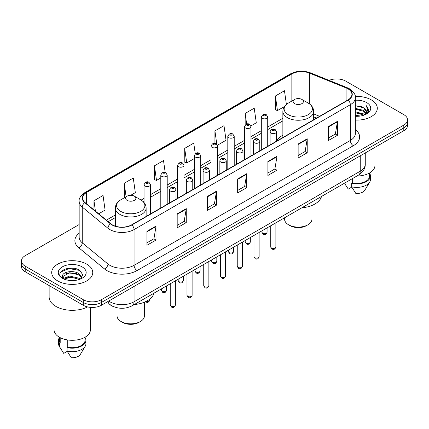 <?xml version="1.0" encoding="UTF-8"?>
<svg xmlns="http://www.w3.org/2000/svg" width="429" height="429" viewBox="0 0 429 429"><rect width="100%" height="100%" fill="white"/><g stroke="black" fill="none" stroke-linecap="round" stroke-linejoin="round"><path stroke-width="0.64" d="M282.867 135.232A22.667 13.084 0 0 0 276.523 141.136M316.581 118.055L313.653 116.87M113.723 306.719A12.827 7.406 180 0 1 110.108 304.719L109.524 304.231A8.553 5.722 129.5 0 1 108.033 301.448M73.938 268.302A17.106 9.878 0 0 0 63.926 269.492M79.161 224.544L25.209 255.689A12.827 7.406 0 0 0 21.45 260.929L21.45 266.516A12.827 7.406 0 0 0 25.209 271.755L83.264 305.271A12.827 7.406 0 0 0 101.41 305.271L403.791 130.695A12.827 7.406 0 0 0 407.55 125.456L407.55 122.662A12.827 7.406 0 0 1 403.791 127.901A12.827 7.406 0 0 0 407.55 122.662L407.55 119.868A12.827 7.406 0 0 0 403.791 114.629L345.736 81.113A12.827 7.406 0 0 0 329.081 80.373M21.45 260.929A12.827 7.406 0 0 0 25.209 266.168L83.264 299.689A12.827 7.406 0 0 0 101.41 299.689L101.41 302.477L403.791 127.901L101.41 302.477A12.827 7.406 0 0 1 83.264 302.477A12.827 7.406 0 0 0 101.41 302.477L101.41 305.271M25.209 266.168L25.209 268.962L83.264 302.477L25.209 268.962A12.827 7.406 0 0 1 21.45 263.722A12.827 7.406 0 0 0 25.209 268.962L25.209 271.755M371.289 99.882A20.528 11.851 0 0 0 355.244 96.439A20.528 11.851 0 0 1 371.289 99.882A20.528 11.851 0 0 1 377.3 108.258A20.528 11.851 0 0 0 371.289 99.882M86.744 264.157A20.528 11.851 0 0 0 64.371 261.588A20.528 11.851 0 0 0 51.7 272.538A20.528 11.851 0 0 0 57.711 280.92A20.528 11.851 0 0 0 80.084 283.489A20.528 11.851 0 0 0 92.755 272.538A20.528 11.851 0 0 0 86.744 264.157A20.528 11.851 0 0 0 64.371 261.588A20.528 11.851 0 0 0 51.7 272.538A20.528 11.851 0 0 0 57.711 280.92A20.528 11.851 0 0 0 80.084 283.489A20.528 11.851 0 0 0 92.755 272.538A20.528 11.851 0 0 0 86.744 264.157M347.914 88.792A13.685 7.899 180 0 1 351.919 94.38A13.685 7.899 180 0 1 347.914 99.968L131.649 224.828A13.685 7.899 180 0 1 110.762 223.772L85.06 202.579A13.685 7.899 180 0 1 82.582 198.048A13.685 7.899 180 0 1 86.588 192.46L291.849 73.954A13.685 7.899 180 0 1 309.379 73.069L346.085 87.907A13.685 7.899 180 0 1 347.914 88.792M348.155 88.653A14.028 8.097 0 0 0 346.283 87.747L309.572 72.909A14.028 8.097 0 0 0 291.607 73.815L86.347 192.321A14.028 8.097 0 0 0 84.776 202.692L110.478 223.884A14.028 8.097 0 0 0 131.891 224.968L348.155 100.107A14.028 8.097 0 0 0 348.155 88.653M146.949 231.322L146.949 245.286L156.017 240.052L156.017 226.083L146.949 231.322M146.949 242.809L153.936 238.776L155.984 226.55A3.421 1.973 -120 0 0 156.017 226.083M153.872 238.808L156.017 240.052M177.188 213.862L177.188 227.831L186.256 222.592L186.256 208.623L177.188 213.862M177.188 225.354L184.175 221.316L186.218 209.089A3.421 1.973 -120 0 0 186.256 208.623M184.111 221.353L186.256 222.592M207.427 196.407L207.427 210.371L216.495 205.132L216.495 191.168L207.427 196.407M207.427 207.893L214.409 203.861L216.457 191.629A3.421 1.973 -120 0 0 216.495 191.168M214.35 203.893L216.495 205.132M328.378 126.571L328.378 140.54L337.451 135.301L337.451 121.337L328.378 126.571M328.378 138.063L335.365 134.025L337.414 121.798A3.421 1.973 -120 0 0 337.451 121.337M335.301 134.062L337.451 135.301M298.139 144.031L298.139 157.995L307.212 152.762L307.212 138.792L298.139 144.031M298.139 155.518L305.126 151.485L307.175 139.259A3.421 1.973 -120 0 0 307.212 138.792M305.067 151.523L307.212 152.762M267.9 161.486L267.9 175.456L276.973 170.216L276.973 156.253L267.9 161.486M267.9 172.978L274.887 168.946L276.936 156.714A3.421 1.973 -120 0 0 276.973 156.253M274.828 168.978L276.973 170.216M237.661 178.947L237.661 192.911L246.734 187.677L246.734 173.707L237.661 178.947M237.661 190.433L244.648 186.401L246.696 174.174A3.421 1.973 -120 0 0 246.734 173.707M244.589 186.438L246.734 187.677M355.341 120.082A20.528 11.851 0 0 0 377.3 108.258A20.528 11.851 0 0 1 355.341 120.082M101.41 299.689L403.791 125.107A12.827 7.406 0 0 0 407.55 119.868M130.722 195.292L135.328 192.632L133.28 178.04L124.206 183.274L124.356 197.158M98.665 213.798L105.089 210.092L103.04 195.495L93.967 200.734L93.967 209.926M217.353 145.275L226.04 140.256L223.997 125.665L214.924 130.904L214.924 143.324M250.858 125.933L256.279 122.801L254.231 108.205L245.163 113.444L245.163 125.032M286.39 104.419L284.47 90.75L275.402 95.989L275.547 109.867M165.186 172.463L163.519 160.58L154.445 165.819L154.59 179.703M195.243 153.711L193.758 143.125L184.684 148.359L184.829 162.242M184.684 148.359L186.733 162.95L194.299 158.585M186.733 162.95L184.684 162.189M214.924 130.904L216.806 144.316M245.163 113.444L246.654 124.083M275.402 95.989L277.45 110.58L284.411 106.558M277.45 110.58L275.402 109.813M154.445 165.819L156.494 180.411L160.795 177.928M156.494 180.411L154.445 179.644M124.978 197.394L124.206 197.104M124.206 183.274L126.099 196.745M93.967 200.734L95.426 211.127M355.341 115.31L360.553 116.007M355.341 116.184L357.754 116.291M355.341 111.819L363.61 113.916L364.789 114.843M355.341 112.693L364.076 115.117M355.341 108.328L363.61 110.425L366.103 113.208M355.341 109.202L363.61 111.293L365.883 113.621M366.243 113.572L366.35 113.985M364.843 114.822A9.669 5.582 0 0 0 366.441 111.749A9.669 5.582 0 0 0 363.61 107.802L366.43 111.964M366.151 113.674L365.792 114.398M356.912 176.013A18.174 10.494 0 0 0 374.946 165.524L374.946 147.345M355.341 116.264A13.943 8.049 0 0 0 366.629 113.953A13.943 8.049 0 0 0 366.629 102.569A13.943 8.049 0 0 0 355.341 100.252M363.61 107.802L355.341 105.668M365.787 114.404L368.661 110.725L368.752 109.862L366.355 105.711L367.755 110.355L364.993 114.763M345.227 184.39L348.273 189.109L351.796 187.076M352.306 178.673L352.306 182.942A12.827 7.406 0 0 0 369.6 175.997L369.6 172.957M352.306 182.942L351.646 183.322L351.646 186.813L355.829 193.474A8.553 4.939 0 0 0 364.854 190.181L369.707 182.068A13.685 7.899 0 0 0 370.458 179.488L370.458 175.997A13.685 7.899 0 0 0 369.6 173.246M351.646 186.813A13.685 7.899 0 0 0 369.707 182.068M351.646 183.322A13.685 7.899 0 0 0 370.458 175.997M366.355 105.711L368.747 110.028M355.341 105.904L361.55 106.73M367.707 110.65L368.296 111.674M355.341 109.395L361.261 110.135M355.341 112.886L361.261 113.626M367.766 110.296L368.398 111.465M284.577 217.776L284.577 219.208A13.685 7.899 0 0 0 288.583 224.791L290.095 225.665A11.545 6.666 0 0 0 306.424 225.665L307.936 224.791A13.685 7.899 0 0 0 311.947 219.208L311.947 205.459M290.095 225.665L288.583 224.791A13.685 7.899 0 0 0 307.936 224.791M294.632 103.63A5.132 2.96 0 0 0 301.887 103.63A5.132 2.96 0 0 0 301.887 99.442L308.258 103.121A14.141 8.167 0 0 0 308.258 103.121A14.141 8.167 0 0 1 308.258 114.666A14.141 8.167 0 0 1 288.261 114.666A14.141 8.167 0 0 1 288.261 103.121C284.776 105.191 282.979 107.936 282.867 111.363A15.396 8.886 0 0 0 287.376 117.648A15.396 8.886 0 0 0 304.15 119.573A15.396 8.886 0 0 0 313.653 111.363C313.54 107.936 311.744 105.191 308.263 103.121L301.887 99.442A5.132 2.96 0 0 0 294.632 99.442A5.132 2.96 0 0 0 294.632 103.63M301.785 207.84A23.52 13.578 0 0 0 321.514 196.45M117.053 307.759L117.053 315.921A13.685 7.899 0 0 0 121.064 321.509L122.576 322.383A11.545 6.666 0 0 0 138.905 322.383L140.417 321.509A13.685 7.899 0 0 0 144.423 315.921L144.423 302.177M122.576 322.383L121.064 321.509A13.685 7.899 0 0 0 140.417 321.509M127.113 200.348A5.132 2.96 0 0 0 134.368 200.348A5.132 2.96 0 0 0 134.368 196.16L140.739 199.839A14.141 8.167 0 0 1 140.739 211.384A14.141 8.167 0 0 1 120.742 211.384A14.141 8.167 0 0 1 120.737 199.839C117.256 201.909 115.46 204.654 115.347 208.081A15.396 8.886 0 0 0 119.852 214.366A15.396 8.886 0 0 0 136.631 216.291A15.396 8.886 0 0 0 146.133 208.081C146.021 204.654 144.224 201.909 140.739 199.839L134.368 196.16A5.132 2.96 0 0 0 127.113 196.16A5.132 2.96 0 0 0 127.113 200.348M134.266 304.558A23.52 13.578 0 0 0 153.995 293.168M49.137 285.569L49.137 296.981A23.091 13.331 0 0 0 55.899 306.408A23.091 13.331 0 0 0 87.613 306.923M54.054 305.207L54.054 329.804A18.174 10.494 0 0 0 59.379 337.221A18.174 10.494 0 0 0 79.183 339.495A18.174 10.494 0 0 0 90.401 329.804L90.401 307.357M69.895 280.475L73.15 280.571M63.497 278.432L69.729 276.056L79.065 278.239L80.196 279.145M63.959 279.123L71.064 277.113L79.065 279.349M62.559 276.088L64.162 279.102M62.575 276.356C61.588 272.066 73.354 269.535 79.065 273.804L81.842 277.638M62.618 276.641L69.707 272.742L79.065 274.909L81.623 277.928M80.523 279.011L82.711 274.721L79.944 270.554C70.163 263.524 52.778 272.79 62.816 278.475L63.315 278.775M82.089 266.849A13.943 8.049 0 0 0 62.371 266.849A13.943 8.049 0 0 0 62.371 278.233A13.943 8.049 0 0 0 82.089 278.233A13.943 8.049 0 0 0 82.089 266.849M59.4 337.237L59.4 340.277A12.827 7.406 0 0 0 60.199 342.857L60.199 337.671M59.4 337.526A13.685 7.899 0 0 0 58.542 340.277L58.542 343.768A13.685 7.899 0 0 0 59.293 346.348A13.685 7.899 0 0 0 59.54 346.729L63.728 353.389L67.251 351.356M59.54 346.729L59.54 343.238L60.199 342.857M58.542 340.277A13.685 7.899 0 0 0 59.54 343.238M64.371 279.386C62.913 278.518 62.323 277.579 62.607 276.576M67.761 339.972L67.761 347.222A12.827 7.406 0 0 0 85.06 340.277L85.06 337.237M67.761 347.222L67.101 347.603L67.101 351.094L71.289 357.754A8.553 4.939 0 0 0 80.314 354.456L85.162 346.348A13.685 7.899 0 0 0 85.913 343.768L85.913 340.277A13.685 7.899 0 0 0 85.06 337.526M67.101 351.094A13.685 7.899 0 0 0 85.162 346.348M67.101 347.603A13.685 7.899 0 0 0 85.913 340.277M60.779 271.954L68.967 268.597L79.756 270.431M65.894 273.589L68.967 273.032L76.737 273.707M65.857 278.03L68.967 277.461L76.727 278.142M108.725 301.045A17.106 9.878 0 0 0 109.878 301.78A17.106 9.878 0 0 0 134.068 301.78L360.247 171.198A17.106 9.878 0 0 0 365.261 164.21C365.385 168.458 363.122 172.088 358.478 175.112L132.293 305.695A8.553 4.939 60 0 0 134.068 301.78L134.068 286.416M360.247 155.834L360.247 171.198A8.553 4.939 60 0 1 358.478 175.112M403.791 130.695L403.791 125.107M83.264 305.271L83.264 299.689M355.341 129.569A21.38 12.344 180 0 1 353.357 145.704L137.092 270.565A4.274 2.467 60 0 1 134.068 265.331L350.332 140.471A17.106 9.878 0 0 0 355.341 133.483L355.341 97.732A17.106 9.878 180 0 1 350.332 104.714A4.274 2.467 -120 0 0 348.155 100.107M137.092 270.565A21.38 12.344 180 0 1 106.853 270.565A21.38 12.344 180 0 1 104.456 268.919L78.754 247.726A21.38 12.344 180 0 1 79.161 233.237M109.878 265.331A17.106 9.878 0 0 0 134.068 265.331L134.068 229.574A17.106 9.878 180 0 1 107.958 228.255L82.255 207.062A17.106 9.878 180 0 1 79.161 201.399L79.161 237.151A17.106 9.878 0 0 0 82.255 242.814L107.958 264.012A17.106 9.878 0 0 0 109.878 265.331M355.341 97.732C355.909 95.061 353.946 92.079 349.447 88.792L347.195 87.698A4.274 2 112 0 0 346.283 87.747M347.195 87.698L310.489 72.86C303.405 70.351 296.68 70.715 290.315 73.949A4.274 2.467 60 0 1 291.607 73.815M86.347 192.321A4.274 2.467 -120 0 0 85.055 192.455C80.62 195.645 78.652 198.627 79.161 201.399M84.776 202.692A4.274 2.858 129.5 0 0 82.255 207.062L82.255 242.814A4.274 2.858 -50.5 0 1 78.754 247.726M310.489 72.86A4.274 2 112 0 0 309.572 72.909M110.478 223.884A4.274 2.858 129.5 0 0 107.958 228.255L107.958 264.012A4.274 2.858 -50.5 0 1 104.456 268.919M131.891 224.968A4.274 2.467 60 0 1 134.068 229.574L350.332 104.714L350.332 140.471A4.274 2.467 60 0 0 353.357 145.704M86.588 192.46L86.588 203.839M346.085 87.907L346.085 101.019M309.379 73.069L309.379 103.834M319.605 116.307L313.653 113.905M291.849 73.954L291.849 101.046M282.867 118.248L267.723 126.989M261.309 130.695L250.97 136.663M244.557 140.363L234.218 146.332M227.804 150.037L217.465 156.006M211.052 159.711L200.713 165.68M194.299 169.38L183.961 175.348M177.547 179.054L167.208 185.022M160.795 188.722L150.456 194.691M144.042 198.396L141.136 200.075M115.347 214.967L106.365 220.147M237.661 179.392L246.696 174.174M267.9 161.931L276.936 156.714M298.139 144.471L307.175 139.259M328.378 127.016L337.414 121.798M207.427 196.847L216.457 191.629M177.188 214.307L186.218 209.089M146.949 231.762L155.984 226.55M275.879 246.981C275.037 249.287 273.723 249.962 271.943 249.008L270.747 246.981A2.563 1.48 0 0 0 271.498 248.026A2.563 1.48 0 0 0 274.297 248.348A2.563 1.48 0 0 0 275.879 246.981L275.879 222.801M271.048 133.065A3.207 1.85 180 0 1 270.104 131.757C270.924 129.124 272.603 128.362 275.139 129.467L276.523 131.757A3.207 1.85 180 0 1 274.539 133.467A3.207 1.85 180 0 1 271.048 133.065M274.072 129.574A1.067 0.617 0 0 0 272.56 129.574A1.067 0.617 0 0 0 272.56 130.448A1.067 0.617 0 0 0 274.072 130.448A1.067 0.617 0 0 0 274.072 129.574M259.127 256.655C258.285 258.96 256.971 259.636 255.191 258.682L253.995 256.655A2.563 1.48 0 0 0 254.746 257.7A2.563 1.48 0 0 0 257.545 258.022A2.563 1.48 0 0 0 259.127 256.655L259.127 232.47M254.295 142.739A3.207 1.85 180 0 1 253.357 141.431C254.172 138.798 255.85 138.036 258.387 139.141L259.77 141.431A3.207 1.85 180 0 1 257.791 143.141A3.207 1.85 180 0 1 254.295 142.739M257.32 139.248A1.067 0.617 0 0 0 255.807 139.248A1.067 0.617 0 0 0 255.807 140.122A1.067 0.617 0 0 0 257.32 140.122A1.067 0.617 0 0 0 257.32 139.248M242.374 266.323C241.532 268.634 240.219 269.31 238.438 268.35L237.242 266.323A2.563 1.48 0 0 0 237.993 267.374A2.563 1.48 0 0 0 240.792 267.696A2.563 1.48 0 0 0 242.374 266.323L242.374 242.144M237.543 152.408A3.207 1.85 180 0 1 236.604 151.099C237.419 148.472 239.098 147.705 241.634 148.815L243.018 151.099A3.207 1.85 180 0 1 241.039 152.81A3.207 1.85 180 0 1 237.543 152.408M240.567 148.917A1.067 0.617 0 0 0 239.055 148.917A1.067 0.617 0 0 0 239.055 149.791A1.067 0.617 0 0 0 240.567 149.791A1.067 0.617 0 0 0 240.567 148.917M225.622 275.997C224.78 278.303 223.466 278.979 221.686 278.024L220.49 275.997A2.563 1.48 0 0 0 221.241 277.043A2.563 1.48 0 0 0 224.04 277.365A2.563 1.48 0 0 0 225.622 275.997L225.622 251.812M220.79 162.082A3.207 1.85 180 0 1 219.852 160.773C220.672 158.14 222.345 157.379 224.882 158.483L226.265 160.773A3.207 1.85 180 0 1 224.287 162.484A3.207 1.85 180 0 1 220.79 162.082M223.815 158.591A1.067 0.617 0 0 0 222.302 158.591A1.067 0.617 0 0 0 222.302 159.465A1.067 0.617 0 0 0 223.815 159.465A1.067 0.617 0 0 0 223.815 158.591M208.869 285.671C208.027 287.977 206.714 288.653 204.933 287.693L203.737 285.671A2.563 1.48 0 0 0 204.494 286.717A2.563 1.48 0 0 0 207.287 287.039A2.563 1.48 0 0 0 208.869 285.671L208.869 261.486M204.038 171.756A3.207 1.85 180 0 1 203.099 170.442C203.92 167.814 205.593 167.053 208.129 168.157L209.513 170.442A3.207 1.85 180 0 1 207.534 172.152A3.207 1.85 180 0 1 204.038 171.756M207.062 168.259A1.067 0.617 0 0 0 205.55 168.259A1.067 0.617 0 0 0 205.55 169.133A1.067 0.617 0 0 0 207.062 169.133A1.067 0.617 0 0 0 207.062 168.259M192.117 295.34C191.275 297.646 189.961 298.321 188.181 297.367L186.985 295.34A2.563 1.48 0 0 0 187.741 296.385A2.563 1.48 0 0 0 190.535 296.707A2.563 1.48 0 0 0 192.117 295.34L192.117 271.155M187.285 181.424A3.207 1.85 180 0 1 186.347 180.116C187.167 177.483 188.846 176.721 191.377 177.826L192.76 180.116A3.207 1.85 180 0 1 190.782 181.826A3.207 1.85 180 0 1 187.285 181.424M190.31 177.933A1.067 0.617 0 0 0 188.798 177.933A1.067 0.617 0 0 0 188.798 178.807A1.067 0.617 0 0 0 190.31 178.807A1.067 0.617 0 0 0 190.31 177.933M175.364 305.014C174.523 307.32 173.209 307.995 171.428 307.041L170.238 305.014A2.563 1.48 0 0 0 170.989 306.059A2.563 1.48 0 0 0 173.783 306.381A2.563 1.48 0 0 0 175.364 305.014L175.364 280.829M170.533 191.098A3.207 1.85 180 0 1 169.594 189.79C170.415 187.157 172.093 186.395 174.624 187.5L176.008 189.79A3.207 1.85 180 0 1 174.029 191.5A3.207 1.85 180 0 1 170.533 191.098M173.557 187.607A1.067 0.617 0 0 0 172.045 187.607A1.067 0.617 0 0 0 172.045 188.476A1.067 0.617 0 0 0 173.557 188.476A1.067 0.617 0 0 0 173.557 187.607M262.698 233.279A2.563 1.48 0 0 0 265.497 233.596A2.563 1.48 0 0 0 267.079 232.228C266.237 234.54 264.924 235.21 263.143 234.255L261.947 232.228A2.563 1.48 0 0 0 262.698 233.279M267.723 146.262L267.723 117.004A3.207 1.85 180 0 1 265.744 118.715A3.207 1.85 180 0 1 262.248 118.313A3.207 1.85 180 0 1 261.309 117.004L261.309 149.968M263.76 115.696A1.067 0.617 0 0 0 265.272 115.696A1.067 0.617 0 0 0 265.272 114.822A1.067 0.617 0 0 0 263.76 114.822A1.067 0.617 0 0 0 263.76 115.696M245.946 242.948A2.563 1.48 0 0 0 248.745 243.27A2.563 1.48 0 0 0 250.327 241.902C249.485 244.208 248.171 244.884 246.391 243.929L245.195 241.902A2.563 1.48 0 0 0 245.946 242.948M250.97 155.936L250.97 126.678A3.207 1.85 180 0 1 248.992 128.389A3.207 1.85 180 0 1 245.495 127.987A3.207 1.85 180 0 1 244.557 126.678L244.557 159.636M247.007 125.37A1.067 0.617 0 0 0 248.52 125.37A1.067 0.617 0 0 0 248.52 124.496A1.067 0.617 0 0 0 247.007 124.496A1.067 0.617 0 0 0 247.007 125.37M229.193 252.622A2.563 1.48 0 0 0 231.992 252.944A2.563 1.48 0 0 0 233.574 251.571C232.733 253.882 231.419 254.558 229.638 253.598L228.442 251.571A2.563 1.48 0 0 0 229.193 252.622M234.218 165.605L234.218 136.347A3.207 1.85 180 0 1 232.239 138.058A3.207 1.85 180 0 1 228.743 137.655A3.207 1.85 180 0 1 227.804 136.347L227.804 169.31M230.255 135.038A1.067 0.617 0 0 0 231.767 135.038A1.067 0.617 0 0 0 231.767 134.164A1.067 0.617 0 0 0 230.255 134.164A1.067 0.617 0 0 0 230.255 135.038M212.446 262.291A2.563 1.48 0 0 0 215.24 262.612A2.563 1.48 0 0 0 216.822 261.245C215.98 263.551 214.666 264.226 212.886 263.272L211.69 261.245A2.563 1.48 0 0 0 212.446 262.291M217.465 175.279L217.465 146.021A3.207 1.85 180 0 1 215.487 147.732A3.207 1.85 180 0 1 211.99 147.329A3.207 1.85 180 0 1 211.052 146.021L211.052 178.984M213.503 144.712A1.067 0.617 0 0 0 215.015 144.712A1.067 0.617 0 0 0 215.015 143.838A1.067 0.617 0 0 0 213.503 143.838A1.067 0.617 0 0 0 213.503 144.712M195.694 271.965A2.563 1.48 0 0 0 198.488 272.286A2.563 1.48 0 0 0 200.07 270.919C199.228 273.225 197.914 273.9 196.133 272.941L194.938 270.919A2.563 1.48 0 0 0 195.694 271.965M200.713 184.953L200.713 155.689A3.207 1.85 180 0 1 198.734 157.405A3.207 1.85 180 0 1 195.238 157.003A3.207 1.85 180 0 1 194.299 155.689L194.299 188.653M196.75 154.381A1.067 0.617 0 0 0 198.262 154.381A1.067 0.617 0 0 0 198.262 153.512A1.067 0.617 0 0 0 196.75 153.512A1.067 0.617 0 0 0 196.75 154.381M178.941 281.633A2.563 1.48 0 0 0 181.735 281.955A2.563 1.48 0 0 0 183.322 280.587C182.475 282.893 181.161 283.569 179.381 282.614L178.191 280.587A2.563 1.48 0 0 0 178.941 281.633M183.961 194.621L183.961 165.363A3.207 1.85 180 0 1 181.982 167.074A3.207 1.85 180 0 1 178.485 166.672A3.207 1.85 180 0 1 177.547 165.363L177.547 198.327M179.998 164.055A1.067 0.617 0 0 0 181.51 164.055A1.067 0.617 0 0 0 181.51 163.181A1.067 0.617 0 0 0 179.998 163.181A1.067 0.617 0 0 0 179.998 164.055M162.189 291.307A2.563 1.48 0 0 0 164.983 291.629A2.563 1.48 0 0 0 166.57 290.261C165.723 292.567 164.409 293.243 162.629 292.288L161.438 290.261A2.563 1.48 0 0 0 162.189 291.307M167.208 204.295L167.208 175.037A3.207 1.85 180 0 1 165.229 176.748A3.207 1.85 180 0 1 161.733 176.346A3.207 1.85 180 0 1 160.795 175.037L160.795 207.995M163.245 173.724A1.067 0.617 0 0 0 164.757 173.724A1.067 0.617 0 0 0 164.757 172.855A1.067 0.617 0 0 0 163.245 172.855A1.067 0.617 0 0 0 163.245 173.724M146.31 301.308A2.563 1.48 0 0 0 149.818 299.93C148.97 302.241 147.656 302.917 145.876 301.957L145.511 301.7M150.456 213.964L150.456 184.706A3.207 1.85 180 0 1 148.477 186.417A3.207 1.85 180 0 1 144.981 186.014A3.207 1.85 180 0 1 144.042 184.706L144.042 202.558M146.493 183.398A1.067 0.617 0 0 0 148.005 183.398A1.067 0.617 0 0 0 148.005 182.523A1.067 0.617 0 0 0 146.493 182.523A1.067 0.617 0 0 0 146.493 183.398M132.293 305.695C125.413 309.153 118.527 309.153 111.647 305.695L109.524 304.231M365.261 164.21L365.261 152.939M290.315 73.949L85.055 192.455M282.867 120.849L267.723 129.596M261.309 133.296L250.97 139.264M244.557 142.97L234.218 148.938M227.804 152.638L217.465 158.607M211.052 162.312L200.713 168.281M194.299 171.986L183.961 177.955M177.547 181.655L167.208 187.623M160.795 191.329L150.456 197.297M144.042 200.997L143.088 201.55M115.347 217.567L108.226 221.68M316.672 118.002L313.653 116.779M313.653 119.745L313.653 111.363M282.867 137.521L282.867 111.363M294.632 99.442L288.261 103.121M146.133 216.463L146.133 208.081M115.347 226.153L115.347 208.081M127.113 196.16L120.737 199.839M60.682 348.67L59.293 346.348M270.747 246.981L270.747 225.761M270.104 144.884L270.104 131.757M276.523 141.184L276.523 131.757M253.995 256.655L253.995 235.435M253.357 154.558L253.357 141.431M259.77 150.852L259.77 141.431M237.242 266.323L237.242 245.104M236.604 164.232L236.604 151.099M243.018 160.526L243.018 151.099M220.49 275.997L220.49 254.778M219.852 173.901L219.852 160.773M226.265 170.2L226.265 160.773M203.737 285.671L203.737 264.446M203.099 183.574L203.099 170.442M209.513 179.869L209.513 170.442M186.985 295.34L186.985 274.12M186.347 193.243L186.347 180.116M192.76 189.543L192.76 180.116M170.238 305.014L170.238 283.794M169.594 202.917L169.594 189.79M176.008 199.212L176.008 189.79M267.079 232.228L267.079 227.879M267.723 117.004L266.339 114.715C264.478 113.374 262.8 114.135 261.309 117.004M261.947 232.228L261.947 230.84M250.327 241.902L250.327 237.548M250.97 126.678L249.587 124.389C247.726 123.048 246.048 123.809 244.557 126.678M245.195 241.902L245.195 240.513M233.574 251.571L233.574 247.222M234.218 136.347L232.834 134.062C230.974 132.717 229.295 133.478 227.804 136.347M228.442 251.571L228.442 250.187M216.822 261.245L216.822 256.896M217.465 146.021L216.082 143.731C214.221 142.39 212.543 143.152 211.052 146.021M211.69 261.245L211.69 259.856M200.07 270.919L200.07 266.565M200.713 155.689L199.329 153.405C197.469 152.059 195.796 152.826 194.299 155.689M194.938 270.919L194.938 269.53M183.322 280.587L183.322 276.238M183.961 165.363L182.577 163.074C180.716 161.733 179.043 162.494 177.547 165.363M178.191 280.587L178.191 279.199M166.57 290.261L166.57 285.907M167.208 175.037L165.825 172.748C163.964 171.402 162.291 172.168 160.795 175.037M161.438 290.261L161.438 288.873M149.818 299.93L149.818 299.077M150.456 184.706L149.072 182.422C147.217 181.076 145.538 181.837 144.042 184.706"/></g></svg>
